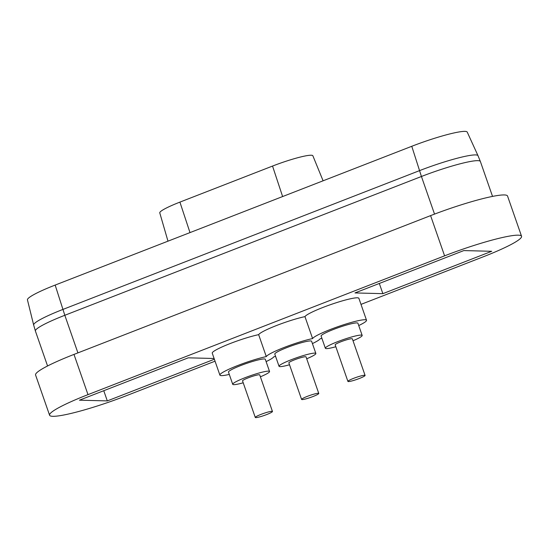 <?xml version="1.0" encoding="UTF-8"?>
<svg xmlns="http://www.w3.org/2000/svg" width="549" height="549" viewBox="0 0 549 549"><rect width="100%" height="100%" fill="white"/><g stroke="black" fill="none" stroke-linecap="round" stroke-linejoin="round"><path stroke-width="0.82" d="M261.001 414.385A9.1 1.064 160.8 0 0 255.278 417.453A9.1 1.064 160.8 0 0 266.745 414.536A9.1 1.064 160.8 0 0 272.462 411.469A9.1 1.064 160.8 0 0 261.001 414.385M272.462 411.469L259.732 374.905A9.1 1.064 160.8 0 0 248.265 377.822A9.1 1.064 160.8 0 0 242.548 380.889L255.278 417.453M353.625 378.336A9.1 1.064 160.8 0 0 347.908 381.404A9.1 1.064 160.8 0 0 359.369 378.487A9.1 1.064 160.8 0 0 365.085 375.42A9.1 1.064 160.8 0 0 353.625 378.336M365.085 375.42L352.355 338.857A9.1 1.064 160.8 0 0 340.895 341.773A9.1 1.064 160.8 0 0 335.171 344.834L347.908 381.404M307.316 396.364A9.1 1.064 160.8 0 0 301.593 399.425A9.1 1.064 160.8 0 0 313.054 396.508A9.1 1.064 160.8 0 0 318.777 393.448A9.1 1.064 160.8 0 0 307.316 396.364M318.777 393.448L306.04 356.877A9.1 1.064 160.8 0 0 294.58 359.794A9.1 1.064 160.8 0 0 288.863 362.862L301.593 399.425M353.014 340.751A19.496 2.278 160.8 0 0 362.175 335.432A19.496 2.278 160.8 0 0 337.614 341.684A19.496 2.278 160.8 0 0 325.351 348.258A19.496 2.278 160.8 0 0 335.837 346.735M362.175 335.432L357.927 323.244A19.496 2.278 160.8 0 0 333.367 329.496A19.496 2.278 160.8 0 0 321.11 336.07L325.351 348.258M260.391 376.806A19.496 2.278 160.8 0 0 269.545 371.481A19.496 2.278 160.8 0 0 244.984 377.733A19.496 2.278 160.8 0 0 232.728 384.307A19.496 2.278 160.8 0 0 243.207 382.783M269.545 371.481L265.304 359.293A19.496 2.278 160.8 0 0 240.743 365.545A19.496 2.278 160.8 0 0 228.487 372.119L232.728 384.307M306.706 358.778A19.496 2.278 160.8 0 0 315.86 353.46A19.496 2.278 160.8 0 0 291.299 359.712A19.496 2.278 160.8 0 0 279.043 366.279A19.496 2.278 160.8 0 0 289.522 364.762M315.86 353.46L311.612 341.272A19.496 2.278 160.8 0 0 287.058 347.524A19.496 2.278 160.8 0 0 274.795 354.091L279.043 366.279M312.415 343.578A28.589 3.335 160.8 0 0 320.122 338.767A28.589 3.335 160.8 0 0 321.913 338.369M358.73 325.55A28.589 3.335 160.8 0 0 366.519 320.252A28.589 3.335 160.8 0 0 330.498 329.421A28.589 3.335 160.8 0 0 312.601 338.568A28.589 3.335 160.8 0 0 284.183 347.448A28.589 3.335 160.8 0 0 266.292 356.596A28.589 3.335 160.8 0 0 237.875 365.469A28.589 3.335 160.8 0 0 219.895 375.111A28.589 3.335 160.8 0 0 229.29 374.425M366.519 320.252L358.881 298.313A28.589 3.335 160.8 0 0 322.86 307.481A28.589 3.335 160.8 0 0 304.963 316.629A28.589 3.335 160.8 0 0 276.545 325.509A28.589 3.335 160.8 0 0 258.654 334.657A28.589 3.335 160.8 0 0 230.23 343.53A28.589 3.335 160.8 0 0 212.25 353.172L219.895 375.111M266.107 361.599A28.589 3.335 160.8 0 0 273.807 356.788A28.589 3.335 160.8 0 0 275.598 356.397M312.601 338.568L304.963 316.629M47.564 365.97L35.404 331.054A46.782 5.463 -19.2 0 1 35.397 331.02L33.667 325.063A46.459 5.421 -19.2 0 1 33.661 325.035L27.45 299.871A44.044 5.14 -19.2 0 1 55.161 285.075L411.771 146.288A44.044 5.14 -19.2 0 1 467.24 132.11L478.007 155.69A46.459 5.421 -19.2 0 1 478.014 155.717L480.361 161.461A46.782 5.463 -19.2 0 1 480.375 161.488L492.535 196.412M215.043 361.187L126.538 395.637A61.076 7.13 -19.2 0 1 49.582 415.222A61.076 7.13 -19.2 0 1 87.991 394.635L444.594 255.848A61.076 7.13 -19.2 0 1 521.55 236.262A61.076 7.13 -19.2 0 1 483.141 256.85L360.995 304.386M49.582 415.222L35.575 375.001A61.076 7.13 -19.2 0 1 73.985 354.414L430.588 215.62A61.076 7.13 -19.2 0 1 507.544 196.034L521.55 236.262M214.371 359.238L107.309 400.907L79.427 400.18L188.259 357.824L214.11 358.497M491.705 251.298L382.873 293.66L354.983 292.933L463.823 250.577L491.705 251.298M382.873 293.66L379.318 283.462M107.309 400.907L103.761 390.71M266.292 356.596L258.654 334.657M35.397 331.02A46.782 5.463 -19.2 0 1 64.823 315.284L421.433 176.49A46.782 5.463 -19.2 0 1 480.361 161.461M33.661 325.035A46.459 5.421 -19.2 0 1 62.895 309.437L419.498 170.643A46.459 5.421 -19.2 0 1 478.007 155.69M167.98 241.169L159.773 212.882A32.02 3.74 -19.2 0 1 179.914 202.114L272.537 166.066A32.02 3.74 -19.2 0 1 312.868 155.779L323.093 180.799M430.588 215.62L444.594 255.848M73.985 354.414L87.991 394.635M411.771 146.288L421.433 176.49L434.534 214.11M55.161 285.075L64.823 315.284L77.917 352.883M272.537 166.066L282.618 196.549M179.914 202.114L189.995 232.598"/></g></svg>
